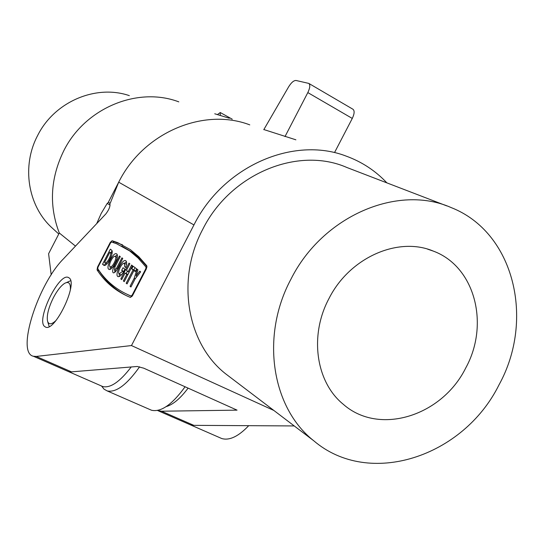 <?xml version="1.0" encoding="UTF-8"?>
<svg xmlns="http://www.w3.org/2000/svg" width="544" height="544" viewBox="0 0 544 544"><rect width="100%" height="100%" fill="white"/><g stroke="black" fill="none" stroke-linecap="round" stroke-linejoin="round"><path stroke-width="0.82" d="M53.781 229.452L51.619 227.48C27.866 205.571 21.447 166.124 37.57 135.646C54.346 101.714 95.86 84.116 129.343 95.642M110.106 204.966L107.154 203.49L108.494 202.307M386.893 182.879C375.469 170.755 361.855 161.813 346.052 156.067C293.502 135.789 223.251 166.124 193.95 224.93L118.701 182.186C143.337 132.512 203.633 107.209 249.778 124.868C203.633 107.209 143.337 132.512 118.701 182.186L110.255 203.177M75.487 246.106L59.289 232.988C48.892 205.754 50.361 178.412 63.689 150.94C84.946 107.943 137.734 86.244 178.806 101.864M107.154 203.49L101.184 213.472L96.696 223.625M214.744 113.778L229.337 118.245M51.197 274.863L48.6 253.728L59.289 232.988M248.717 425.673C238.469 436.444 229.486 440.735 221.782 438.552L188.319 423.932L190.318 424.803L193.827 425.347L294.25 425.945M221.782 438.552L219.701 437.641M101.014 385.798L102.768 386.56C110.418 388.307 119.904 381.779 131.22 366.969M102.768 386.56L66.837 370.865L68.496 371.593L71.488 371.865L137.217 366.479L143.738 368.179L237.048 410.142L161.5 411.216L157.366 410.468M124.726 266.832L125.671 267.56C126.84 264.044 126.915 261.786 125.882 260.787L125.616 260.637C122.25 258.883 114.546 274.434 117.769 276.481L118.082 276.651C120.197 276.794 122.502 274.319 124.998 269.246L123.026 267.73L121.672 270.348L122.774 271.204L119.122 273.863C116.967 272.517 122.108 262.133 124.352 263.303L124.726 266.832L125.752 267.328M126.466 261.739L124.392 263.316M119.245 273.945L119.299 276.549M108.718 269.232L109.004 269.396C112.234 271.089 119.823 255.687 116.647 253.885L116.402 253.749C113.186 252.049 105.624 267.281 108.718 269.232M115.328 256.442L115.158 256.346C113.009 255.218 107.97 265.39 110.038 266.676L110.228 266.784C112.377 267.913 117.429 257.659 115.328 256.442M104.965 262.664L105.148 262.766C107.243 263.874 112.241 253.742 110.187 252.559L109.82 252.28L104.604 262.378L104.965 262.664M106.978 263.629L105.148 262.766M146.989 266.601L140.665 259.529L135.15 254.538L131.743 251.933L121.788 246.099M146.044 267.097L138.115 258.06L129.676 250.927L116.579 243.739L111.527 241.998L110.548 242.889L97.988 267.206L97.75 268.668C105.822 281.16 116.926 290.285 131.07 296.038L132.151 295.127L145.833 268.682L146.044 267.097L146.86 267.492M130.356 249.621L117.416 242.536L112.118 240.72L110.262 242.42L97.519 267.09L97.063 269.878C105.135 282.438 116.26 291.618 130.424 297.432L132.491 295.691L146.397 268.811L146.798 265.785L138.829 256.748L130.356 249.621M122.604 244.895L114.118 241.692L112.928 242.427M498.998 384.873C535.092 319.6 514.182 232.2 451.105 207.556C397.956 183.892 322.612 215.852 290.931 279.208C260.318 336.253 271.742 407.782 313.657 440.694C369.199 488.301 463.413 456.817 498.998 384.873M446.712 205.87L346.984 167.538C298.119 145.948 230.466 173.584 202.708 229.398C175.841 279.636 186.986 343.454 225.461 373.68L231.091 377.958M328.984 298.534C309.128 335.492 315.948 382.072 343.142 404.165C378.991 436.064 441.973 416.099 465.732 367.982C489.824 324.346 475.007 266.533 433.371 251.124C398.181 236.178 349.547 257.53 328.984 298.534M44.35 326.291L45.696 327.168C55.134 331.718 78.03 283.873 69.258 278.011L68.265 277.42C58.963 272.83 36.36 318.974 44.35 326.291M136.061 275.869L137.958 269.804L137.061 269.137L134.225 278.222L130.043 286.3L130.927 287.008L135.109 278.909L140.658 271.823L139.754 271.15L136.061 275.869L137.102 276.366M135.293 271.538L136.68 268.852L133.151 266.213L131.777 268.872L133.09 269.865L126.188 283.213L127.051 283.907L133.967 270.531L135.293 271.538M121.938 257.842L116.586 268.206L114.526 270.205L114.954 266.927L120.285 256.605L119.462 255.993L114.145 266.295C112.513 269.783 112.227 271.966 113.295 272.85C114.471 273 115.838 271.667 117.402 268.845L122.767 258.461L121.938 257.842M102.53 264.282L103.938 265.343C107.086 267.002 114.587 251.784 111.486 250.036L110.337 249.172L102.53 264.282L104.693 265.363M126.46 270.368L129.873 263.765L129.01 263.119L120.836 278.929L121.679 279.602L125.093 273.006L126.806 274.339L123.379 280.962L124.229 281.649L132.471 265.71L131.6 265.057L128.173 271.687L126.46 270.368M263.86 129.554L295.895 139.815M118.701 182.186L108.365 202.225L109.602 203.007C110.65 205.537 109.405 209.161 105.883 213.887L63.335 258.978C37.801 284.519 15.987 352.886 33.388 356.252L36.224 356.442L131.471 345.562L193.95 224.93M273.863 410.455L131.471 345.562M127.174 296.058C115.518 290.149 106.148 281.738 99.069 270.83L97.063 269.878M131.913 296.528L127.616 294.583M98.947 270.429L99.069 270.83M111.989 250.818L110.956 252.831M105.686 263.024L104.543 265.248M112.03 253.409L109.82 252.28M112.071 267.655L110.228 266.784M117.212 254.85L115.246 256.387L117.184 257.332M110.208 266.771L110.214 269.266M114.968 270.416L114.696 272.408M121.196 274.856L119.326 273.979M123.753 271.674L122.774 271.204M124.882 269.151L123.889 271.449M123.746 271.34L121.672 270.348M129.139 272.15L128.173 271.687M124.345 281.425L123.379 280.962M127.772 274.802L126.806 274.339M127.894 274.564L125.093 273.006M121.795 279.385L120.836 278.929M127.466 271.143L126.222 273.55M135.442 271.245L133.967 270.531M127.167 283.682L126.188 283.213M135.048 267.628L133.878 269.892L135.096 271.075M135.198 270.885L133.09 269.865M133.878 269.892L131.777 268.872M131.043 286.776L130.043 286.3M135.259 278.718L134.225 278.222M66.545 282.547L70.652 280.711M70.38 289.653C70.672 283.274 68.762 281.173 64.641 283.349C60.921 285.763 57.181 290.537 53.414 297.67C48.525 307.618 46.56 315.425 47.518 321.089C48.722 324.85 51.53 324.673 55.944 320.559M49.205 326.584L47.682 321.633M217.389 114.641L220.238 112.526L220.327 115.539M352.92 109.222L353.002 109.276C354.695 110.799 354.457 113.852 352.281 118.436L334.635 152.368M185.076 386.77C172.21 404.552 161.024 412.379 151.531 410.251L149.546 409.38M263.772 129.696L288.599 86.89C291.305 82.532 293.794 80.396 296.052 80.478L308.802 83.409C310.372 84.878 310.046 87.931 307.822 92.589L284.995 136.585M139.611 366.785C126.874 384.737 116.076 392.782 107.209 390.925L104.033 389.164L101.578 386.043M166.144 406.633C173.053 404.634 180.37 398.466 188.088 388.124M114.118 241.692L112.118 240.72M71.488 371.865L36.224 356.442M193.827 425.347L161.5 411.216M110.704 242.638L110.262 242.42M97.947 267.294L97.519 267.09M146.343 268.926L145.833 268.682M131.968 296.466L131.07 296.038L131.968 296.46M132.675 295.378L132.151 295.127M104.074 265.384L103.659 265.186M112.03 253.45L110.187 252.559M117.504 268.648L116.586 268.206M115.056 266.73L114.145 266.295M352.281 118.436L307.822 92.589M51.619 227.48L58.766 234.002M126.419 264.302L124.46 263.357M119.428 243.522L117.416 242.536M68.775 277.658L68.265 277.42M68.496 371.593L33.388 356.252M190.318 424.803L158.12 410.74M427.57 249.138L433.371 251.124M313.657 440.694L225.461 373.68M116.09 270.953L114.526 270.205M232.24 119.184L220.34 112.574M353.002 109.276L308.802 83.409M151.531 410.251L107.209 390.925"/></g></svg>
